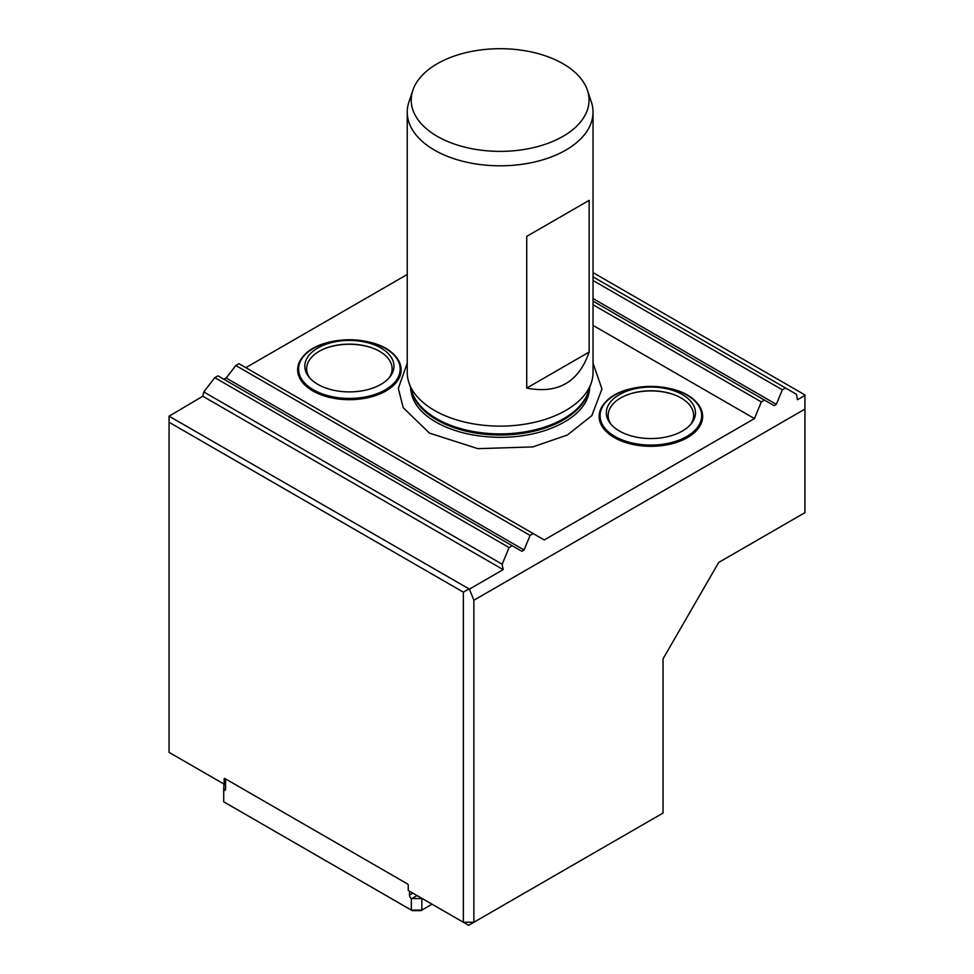 <?xml version="1.0" encoding="UTF-8"?>
<svg xmlns="http://www.w3.org/2000/svg" width="974" height="974" viewBox="0 0 974 974"><rect width="100%" height="100%" fill="white"/><g stroke="black" fill="none" stroke-linecap="round" stroke-linejoin="round"><path stroke-width="1.46" d="M587.444 90.314L591.352 102.014A92.895 53.631 180 0 1 593.032 112.168A92.895 53.631 180 0 1 535.688 161.721A92.895 53.631 180 0 1 434.453 150.093A92.895 53.631 180 0 1 407.242 112.168A92.895 53.631 180 0 1 408.922 102.014L412.83 90.314A88.914 51.33 -0 0 0 437.265 136.336A88.914 51.33 -0 0 0 541.824 145.382A88.914 51.33 -0 0 0 587.444 90.314A88.914 51.33 -0 0 0 500.137 48.7A88.914 51.33 -0 0 0 412.83 90.314M593.032 112.168L593.032 372.494A92.895 53.631 180 0 1 591.352 382.66A92.895 53.631 180 0 1 500.137 426.125A92.895 53.631 180 0 1 408.922 382.66A92.895 53.631 180 0 1 407.242 372.494L407.242 112.168M589.148 200.352L526.739 236.378L526.739 388.078C557.98 394.141 578.775 382.137 589.148 352.052L589.148 200.352L526.739 236.378M223.959 784.058L223.716 789.963L225.554 788.891A2.971 1.717 60 0 1 224.945 790.255A2.971 1.717 60 0 1 223.716 790.243L223.716 801.797L412.246 910.641L420.914 910.641L432.066 904.201M417.091 895.556L411.856 898.576L421.839 898.576L421.839 910.106L411.32 910.106L411.32 898.564A2.971 1.717 60 0 1 409.482 895.094L412.879 893.121M225.554 788.891L225.554 779.797L226.321 779.346M409.482 891.161L409.482 895.094M223.959 379.312L226.175 378.022L235.805 365.518L530.087 535.42L524.073 550.006L521.845 551.296L217.933 375.83L214.779 377.656L203.785 391.938L202.811 396.235L169.062 416.19L469.419 589.124L473.863 600.24L473.863 922.268L468.604 925.3L463.356 922.268L463.356 592.155L169.062 422.253L169.062 752.366L225.554 784.971M224.166 784.18L224.166 779.017A1.12 0.645 60 0 1 224.957 778.567L407.461 883.929A1.12 0.645 60 0 1 408.252 885.293L408.252 890.455L463.356 922.268L473.863 922.268L663.051 813.046L663.051 658.826L718.678 562.473L804.938 512.665L804.938 394.945L593.032 272.61M473.863 600.24L804.938 409.092M593.032 276.86L796.489 394.312L797.462 399.73L804.938 395.42M593.032 280.5L782.341 389.795L785.494 387.969M782.341 389.795L776.327 404.368L774.099 405.659L593.032 301.124M593.032 304.765L761.315 401.921L764.468 400.107M235.805 365.518L238.959 363.692L533.241 533.606L530.087 535.42M214.779 377.656L509.073 547.558L512.227 545.732M203.785 391.938L502.194 564.226L503.168 569.632L202.811 396.235M509.073 547.558L502.194 564.226M469.419 589.124L503.168 569.632M169.062 422.253L169.062 416.19M468.604 589.124L463.356 592.155M593.032 325.401L754.448 418.589L544.247 539.949L533.241 533.606M761.315 401.921L754.448 418.589M245.825 367.661L407.242 274.473M312.788 390.927A51.756 29.877 180 0 1 304.338 355.096C322.37 334.873 376.402 334.873 394.433 355.096A51.756 29.877 180 0 1 380.7 393.593A51.756 29.877 180 0 1 312.788 390.927M614.302 437.57A51.756 29.877 180 0 1 605.84 401.738C623.871 381.516 677.904 381.516 695.935 401.738A51.756 29.877 180 0 1 682.202 440.236A51.756 29.877 180 0 1 614.302 437.57M674.288 394.787A44.207 25.531 -0 0 0 627.487 394.787M682.421 431.007A44.597 25.75 -0 0 0 691.601 423.313A44.597 25.75 -0 0 0 650.888 387.068A44.597 25.75 -0 0 0 610.187 423.313A44.597 25.75 -0 0 0 682.421 431.007M690.688 424.408A42.734 24.667 -0 0 0 673.898 394.64A42.734 24.667 -0 0 0 627.877 394.64A42.734 24.667 -0 0 0 611.088 424.408M372.786 348.144A44.207 25.531 -0 0 0 325.986 348.144M380.919 384.365A44.597 25.75 -0 0 0 390.087 376.67A44.597 25.75 -0 0 0 349.386 340.425A44.597 25.75 -0 0 0 308.685 376.67A44.597 25.75 -0 0 0 380.919 384.365M389.186 377.766A42.734 24.667 -0 0 0 372.397 347.998A42.734 24.667 -0 0 0 326.375 347.998A42.734 24.667 -0 0 0 309.586 377.766M410.602 387.689A89.559 51.707 -0 0 0 414.827 402.299C418.808 409.567 425.821 416.142 435.853 422.059C453.056 431.75 473.924 436.839 498.469 437.326C515.258 437.448 530.903 435.147 545.416 430.423C565.504 423.434 578.86 414.06 585.447 402.299A89.559 51.707 -0 0 0 589.672 387.689M526.739 388.078L589.148 352.052M593.032 298.555L776.327 404.368M226.175 378.022L524.073 550.006M224.166 779.017L224.957 778.567M686.804 436.474A50.794 29.33 -0 0 0 686.804 394.994A50.794 29.33 -0 0 0 614.971 394.994A50.794 29.33 -0 0 0 614.971 436.474A50.794 29.33 -0 0 0 686.804 436.474M385.302 389.831A50.794 29.33 -0 0 0 385.302 348.351A50.794 29.33 -0 0 0 313.47 348.351A50.794 29.33 -0 0 0 313.47 389.831A50.794 29.33 -0 0 0 385.302 389.831M591.352 382.66L588.272 391.889A89.754 51.817 180 0 1 500.137 433.893A89.754 51.817 180 0 1 412.002 391.889L408.922 382.66M589.027 389.624A89.559 51.707 180 0 1 500.137 435.025A89.559 51.707 180 0 1 411.247 389.624M593.032 363.205L601.956 388.979L591.827 415.642L567.428 434.988L532.802 446.92L477.905 448.661L429.461 433.126L403.199 407.68L398.317 388.37L407.242 363.205"/></g></svg>
